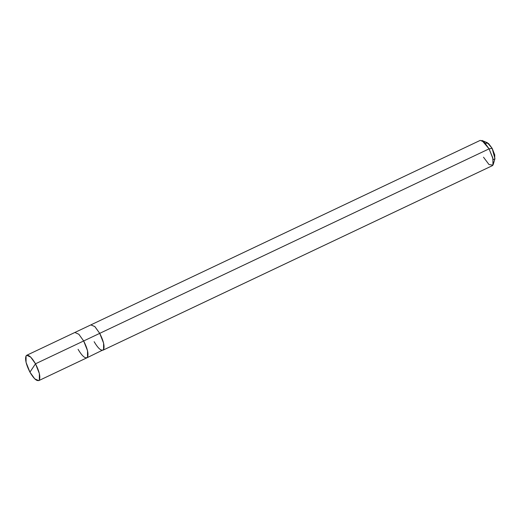 <?xml version="1.0" encoding="UTF-8"?>
<svg xmlns="http://www.w3.org/2000/svg" width="521" height="521" viewBox="0 0 521 521"><rect width="100%" height="100%" fill="white"/><g stroke="black" fill="none" stroke-linecap="round" stroke-linejoin="round"><path stroke-width="0.78" d="M78.091 349.317C82.266 356.357 85.405 359.008 87.508 357.256C88.772 353.967 87.489 348.536 83.666 340.968L35.5 363.795L29.925 372.144C26.102 364.57 24.819 359.145 26.076 355.856C28.18 354.104 31.319 356.748 35.5 363.795L30.7 357.1L26.701 355.289L26.076 355.856L26.05 362.356L29.925 372.144L35.5 363.795C39.322 371.362 40.599 376.794 39.342 380.083C37.238 381.828 34.099 379.184 29.925 372.144L34.718 378.839L38.717 380.643L39.342 380.083L39.368 373.583L35.5 363.795L83.666 340.968L87.541 350.757L87.508 357.256L86.883 357.816L103.568 349.65L103.594 343.15L99.719 333.355L83.666 340.968L99.719 333.362L103.594 343.144L103.562 349.643L102.937 350.203L492.293 165.711L492.918 165.144L492.944 158.644L489.076 148.856L99.719 333.355L94.926 326.667L90.928 324.857L480.277 140.357L484.276 142.161L489.076 148.856L481.918 140.442L487.389 142.741L492.156 148.348L489.076 148.856L492.156 148.348L488.49 143.451L485.878 143.054L485.624 143.646M26.701 355.289L74.874 332.47L78.866 334.274L83.666 340.968M493.133 159.485L494.722 159.205L494.742 154.874L492.156 148.348L494.95 158.703L493.263 164.389L492.69 157.642L489.076 148.856L99.719 333.355C103.542 340.929 104.825 346.361 103.568 349.65C101.465 351.395 98.326 348.751 94.145 341.711C98.326 348.744 101.465 351.395 103.562 349.643C104.825 346.354 103.542 340.929 99.719 333.362L94.829 326.569L90.823 324.909M74.874 332.47L90.928 324.863L94.926 326.667L99.719 333.362M483.501 157.205L489.004 164.551L492.918 165.144L493.263 164.389M38.717 380.643L86.883 357.816"/></g></svg>
